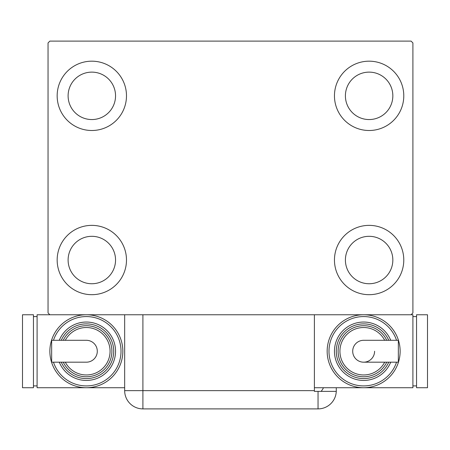 <?xml version="1.0" encoding="UTF-8"?>
<svg xmlns="http://www.w3.org/2000/svg" width="450" height="450" viewBox="0 0 450 450"><rect width="100%" height="100%" fill="white"/><g stroke="black" fill="none" stroke-linecap="round" stroke-linejoin="round"><path stroke-width="0.67" d="M57.161 260.027A34.661 34.661 0 0 1 91.823 225.366A34.661 34.661 0 0 1 126.484 260.027A34.661 34.661 0 0 1 91.823 294.688A34.661 34.661 0 0 1 57.161 260.027M334.457 95.839A34.661 34.661 0 0 1 369.124 61.178A34.661 34.661 0 0 1 403.785 95.839A34.661 34.661 0 0 1 369.124 130.5A34.661 34.661 0 0 1 334.457 95.839M334.457 260.027A34.661 34.661 0 0 1 369.124 225.366A34.661 34.661 0 0 1 403.785 260.027A34.661 34.661 0 0 1 369.124 294.688A34.661 34.661 0 0 1 334.457 260.027M57.161 95.839A34.661 34.661 0 0 1 91.823 61.178A34.661 34.661 0 0 1 126.484 95.839A34.661 34.661 0 0 1 91.823 130.5A34.661 34.661 0 0 1 57.161 95.839M68.108 95.839A23.715 23.715 0 0 1 91.823 72.124A23.715 23.715 0 0 1 115.543 95.839A23.715 23.715 0 0 1 91.823 119.554A23.715 23.715 0 0 1 68.108 95.839M345.403 260.027A23.715 23.715 0 0 1 369.124 236.312A23.715 23.715 0 0 1 392.839 260.027A23.715 23.715 0 0 1 369.124 283.742A23.715 23.715 0 0 1 345.403 260.027M345.403 95.839A23.715 23.715 0 0 1 369.124 72.124A23.715 23.715 0 0 1 392.839 95.839A23.715 23.715 0 0 1 369.124 119.554A23.715 23.715 0 0 1 345.403 95.839M68.108 260.027A23.715 23.715 0 0 1 91.823 236.312A23.715 23.715 0 0 1 115.543 260.027A23.715 23.715 0 0 1 91.823 283.742A23.715 23.715 0 0 1 68.108 260.027M411.081 41.108L49.866 41.108L48.043 42.93L48.043 312.93L49.866 314.758L411.081 314.758L412.903 312.93L412.903 42.93L411.081 41.108M314.392 390.651L314.392 391.376L336.268 391.376A18.242 18.242 0 0 1 318.043 408.892L142.903 408.892A18.242 18.242 0 0 1 124.661 390.651L124.661 314.758L142.903 314.758L142.903 390.651L314.392 390.651L314.392 314.758M336.285 387.731L336.285 390.651L336.285 387.731M321.114 391.376A18.242 18.242 0 0 0 323.477 387.731M318.043 391.376L318.043 408.892A18.242 18.242 0 0 0 336.285 390.651M97.296 351.242A10.946 10.946 0 0 1 86.349 362.188A10.946 10.946 0 0 0 97.296 351.242A10.946 10.946 0 0 0 86.349 340.296A10.946 10.946 0 0 1 97.296 351.242M86.349 340.296L51.66 340.296L51.66 362.188L86.349 362.188M124.661 387.731L86.349 387.731A36.484 36.484 0 0 0 122.839 351.242A36.484 36.484 0 0 1 86.349 387.731A36.484 36.484 0 0 1 49.866 351.242A36.484 36.484 0 0 1 86.349 314.758A36.484 36.484 0 0 1 122.839 351.242A36.484 36.484 0 0 0 86.349 314.758M115.543 351.242A29.188 29.188 0 0 0 59.293 340.296A29.188 29.188 0 0 1 115.543 351.242A29.188 29.188 0 0 1 59.293 362.188M111.892 351.242A25.543 25.543 0 0 0 63.276 340.296A25.543 25.543 0 0 1 111.892 351.242A25.543 25.543 0 0 1 63.276 362.188M86.349 387.731L37.097 387.731L37.097 314.758L49.866 314.758M33.446 385.903L37.097 385.903M33.446 316.581L37.097 316.581M22.5 387.731L33.446 387.731L33.446 314.758L22.5 314.758L22.5 387.731M352.704 351.242A10.946 10.946 0 0 1 363.651 340.296A10.946 10.946 0 0 0 352.704 351.242A10.946 10.946 0 0 0 363.651 362.188A10.946 10.946 0 0 0 374.597 351.242M363.651 362.188L398.34 362.188L398.34 340.296L363.651 340.296M314.392 387.731L363.651 387.731A36.484 36.484 0 0 0 400.134 351.242A36.484 36.484 0 0 1 363.651 387.731A36.484 36.484 0 0 1 327.161 351.242A36.484 36.484 0 0 1 363.651 314.758A36.484 36.484 0 0 1 400.134 351.242A36.484 36.484 0 0 0 363.651 314.758M334.457 351.242A29.188 29.188 0 0 0 390.707 362.188A29.188 29.188 0 0 1 334.457 351.242A29.188 29.188 0 0 1 390.707 340.296M338.108 351.242A25.543 25.543 0 0 0 386.724 362.188A25.543 25.543 0 0 1 338.108 351.242A25.543 25.543 0 0 1 386.724 340.296M411.081 314.758L412.903 314.758L412.903 387.731L363.651 387.731M416.554 316.581L412.903 316.581M416.554 385.903L412.903 385.903M427.5 314.758L416.554 314.758L416.554 387.731L427.5 387.731L427.5 314.758M142.903 408.892L142.903 390.651L124.661 390.651M53.466 362.188A34.661 34.661 0 0 0 121.016 351.242A34.661 34.661 0 0 0 53.466 340.296M61.273 362.188A27.366 27.366 0 0 0 113.715 351.242A27.366 27.366 0 0 0 61.273 340.296M65.312 362.188A23.715 23.715 0 0 0 110.07 351.242A23.715 23.715 0 0 0 65.312 340.296M396.534 340.296A34.661 34.661 0 0 0 328.984 351.242A34.661 34.661 0 0 0 396.534 362.188M388.727 340.296A27.366 27.366 0 0 0 336.285 351.242A27.366 27.366 0 0 0 388.727 362.188M384.688 340.296A23.715 23.715 0 0 0 339.93 351.242A23.715 23.715 0 0 0 384.688 362.188"/></g></svg>
